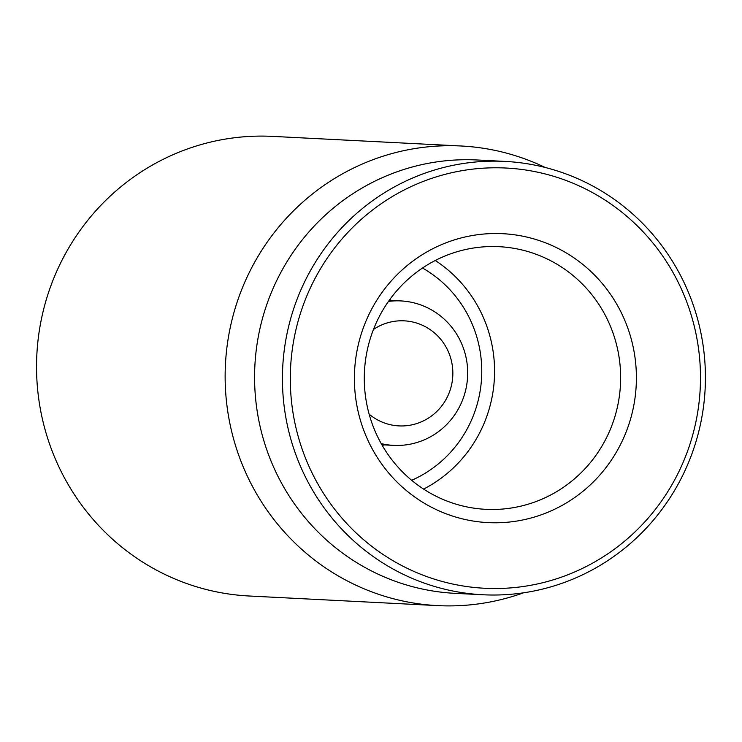 <?xml version="1.0" encoding="UTF-8"?>
<svg xmlns="http://www.w3.org/2000/svg" width="742" height="742" viewBox="0 0 742 742"><rect width="100%" height="100%" fill="white"/><g stroke="black" fill="none" stroke-linecap="round" stroke-linejoin="round"><path stroke-width="1.11" d="M619.459 395.505A131.492 128.171 -87.1 0 1 485.76 509.327A131.492 128.171 -87.1 0 1 364.461 371.473A131.492 128.171 -87.1 0 1 499.162 246.687A131.492 128.171 -87.1 0 1 619.459 395.505M635.096 397.397A144.644 140.989 92.9 0 0 442.111 244.387A144.644 140.989 92.9 0 0 408.981 492.669A144.644 140.989 92.9 0 0 635.096 397.397M423.599 489.089A131.492 128.171 92.9 0 0 493.393 389.068A131.492 128.171 92.9 0 0 435.266 260.498M292.2 350.159A210.385 205.08 -87.1 0 1 621.082 211.581A210.385 205.08 -87.1 0 1 572.898 572.722A210.385 205.08 -87.1 0 1 292.2 350.159M461.172 145.998L272.583 136.38A230.113 224.307 92.9 0 0 38.612 335.57A230.113 224.307 92.9 0 0 249.136 596.002L437.724 605.62A230.113 224.307 -87.1 0 1 227.21 345.188A230.113 224.307 -87.1 0 1 461.172 145.998A230.113 224.307 -87.1 0 1 545.166 167.46M422.495 268.02A118.34 115.353 -87.1 0 1 480.695 387.324A118.34 115.353 -87.1 0 1 411.671 480.297M284.381 349.213A216.961 211.489 92.9 0 0 482.875 594.759A216.961 211.489 92.9 0 0 703.472 406.95A216.961 211.489 92.9 0 0 504.987 161.404A216.961 211.489 92.9 0 0 284.381 349.213M504.987 161.404L477.134 159.984A216.961 211.489 92.9 0 0 254.868 365.88A216.961 211.489 92.9 0 0 455.022 593.34L482.875 594.759M523.472 592.821A230.113 224.307 -87.1 0 1 437.724 605.62M373.458 329.467A52.599 51.272 -87.1 0 1 441.379 340.105A52.599 51.272 -87.1 0 1 437.78 410.512A52.599 51.272 -87.1 0 1 369.136 414.184M388.474 301.41A72.317 70.499 -87.1 0 1 400.865 300.918A72.317 70.499 -87.1 0 1 467.59 376.732A72.317 70.499 -87.1 0 1 393.501 445.367A72.317 70.499 -87.1 0 1 381.221 443.623M382.584 445.998A118.34 115.353 92.9 0 0 383.54 444.866M390.913 300.408A118.34 115.353 92.9 0 0 390.069 299.184M400.865 300.918L389.244 300.325M393.501 445.367L381.87 444.773"/></g></svg>
